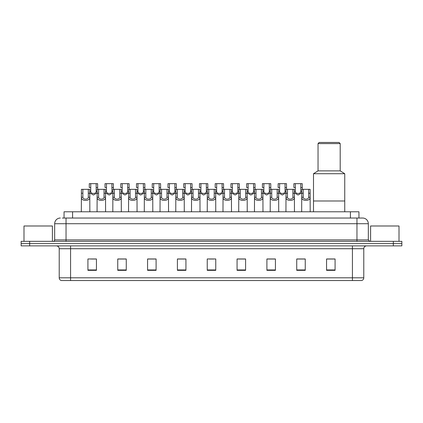 <?xml version="1.0" encoding="UTF-8"?>
<svg xmlns="http://www.w3.org/2000/svg" width="423" height="423" viewBox="0 0 423 423"><rect width="100%" height="100%" fill="white"/><g stroke="black" fill="none" stroke-linecap="round" stroke-linejoin="round"><path stroke-width="0.63" d="M64.053 218.035L64.053 211.786L358.947 211.786L358.947 218.035M62.477 218.035L360.655 218.035M62.345 218.035L66.041 218.035L66.041 223.714L54.673 223.714L54.673 239.91A1.422 1.422 0 0 1 53.256 241.332M60.357 218.035A5.684 5.684 0 0 0 54.673 223.714M368.327 223.714L356.959 223.714L356.959 218.035L362.643 218.035A5.684 5.684 0 0 1 368.327 223.714L368.327 239.91L369.744 241.332M29.673 241.332L21.15 241.332L21.15 243.606L29.673 243.606L21.15 243.606L21.15 245.874L29.673 245.874L29.673 243.606L393.327 243.606L29.673 243.606L29.673 241.332L393.327 241.332L393.327 243.606L401.85 243.606L393.327 243.606L393.327 245.874L29.673 245.874M401.85 241.332L401.85 243.606L401.85 241.332L393.327 241.332M361.591 280.539L352.417 280.539L352.417 277.811L363.78 277.811L363.78 248.719A2.839 2.839 0 0 1 366.619 245.874M361.506 280.539L61.266 280.539A2.839 2.839 0 0 1 59.22 277.811L59.22 248.719C59.051 246.99 58.104 246.043 56.381 245.874M335.085 270.339L335.085 258.971L326.561 258.971L326.561 270.339L335.085 270.339M305.253 270.339L305.253 258.971L296.729 258.971L296.729 270.339L305.253 270.339M275.426 270.339L275.426 258.971L266.902 258.971L266.902 270.339L275.426 270.339M245.594 270.339L245.594 258.971L237.07 258.971L237.07 270.339L245.594 270.339M96.439 270.339L96.439 258.971L87.915 258.971L87.915 270.339L96.439 270.339M126.271 270.339L126.271 258.971L117.747 258.971L117.747 270.339L126.271 270.339M156.098 270.339L156.098 258.971L147.574 258.971L147.574 270.339L156.098 270.339M185.93 270.339L185.93 258.971L177.406 258.971L177.406 270.339L185.93 270.339M215.762 270.339L215.762 258.971L207.238 258.971L207.238 270.339L215.762 270.339M401.85 245.874L401.85 243.606L401.85 245.874L393.327 245.874M272.327 259.029L268.716 259.029M303.804 259.029L300.198 259.029M185.76 259.029L182.154 259.029M177.893 259.029L185.93 259.029M154.284 259.029L150.673 259.029M122.802 259.029L119.196 259.029M91.326 259.029L95.587 259.029M237.07 259.029L245.107 259.029M240.846 259.029L237.24 259.029M209.369 259.029L213.631 259.029M156.098 259.029L147.574 259.029M126.271 259.029L117.747 259.029M275.426 259.029L266.902 259.029M305.253 259.029L296.729 259.029M335.085 259.029L326.561 259.029M52.399 241.332L52.399 225.988L23.989 225.988L23.989 241.332M344.745 211.786L344.745 173.716L313.496 173.716L313.496 200.988L344.745 200.988L313.496 200.988L313.496 211.786M344.745 173.716L340.198 170.871L318.038 170.871L313.496 173.716M340.198 170.871L340.198 143.598L318.038 143.598L318.038 170.871M340.198 143.598L339.061 142.461L319.175 142.461L318.038 143.598M399.011 241.332L399.011 225.988L370.601 225.988L370.601 241.332M82.876 189.34L82.86 197.255C82.961 199.778 88.206 199.778 88.307 197.255L88.296 189.34L81.412 189.34L81.322 211.786M88.296 189.34L89.761 189.34L89.845 211.786M89.845 196.23L89.766 197.255C90.11 201.485 81.063 201.485 81.401 197.255L81.322 196.23M98.612 189.34L98.601 197.255C98.702 199.778 103.947 199.778 104.047 197.255L104.037 189.34L97.147 189.34L97.063 211.786M104.037 189.34L105.501 189.34L105.586 211.786M105.586 196.23L105.507 197.255C105.85 201.485 96.798 201.485 97.142 197.255L97.063 196.23M114.353 189.34L114.342 197.255C114.443 199.778 119.688 199.778 119.788 197.255L119.772 189.34L112.888 189.34L112.804 211.786M119.772 189.34L121.237 189.34L121.327 211.786M121.327 196.23L121.248 197.255C121.586 201.485 112.539 201.485 112.878 197.255L112.804 196.23M130.094 189.34L130.083 197.255C130.178 199.778 135.429 199.778 135.524 197.255L135.513 189.34L128.629 189.34L128.539 211.786M135.513 189.34L136.978 189.34L137.063 211.786M137.063 196.23L136.989 197.255C137.327 201.485 128.28 201.485 128.618 197.255L128.539 196.23M145.835 189.34L145.819 197.255C145.919 199.778 151.164 199.778 151.265 197.255L151.254 189.34L144.365 189.34L144.28 211.786M151.254 189.34L152.719 189.34L152.803 211.786M152.803 196.23L152.724 197.255C153.068 201.485 144.021 201.485 144.359 197.255L144.28 196.23M161.57 189.34L161.56 197.255C161.66 199.778 166.905 199.778 167.006 197.255L166.99 189.34L160.106 189.34L160.021 211.786M166.99 189.34L168.46 189.34L168.544 211.786M168.544 196.23L168.465 197.255C168.803 201.485 159.757 201.485 160.1 197.255L160.021 196.23M177.311 189.34L177.3 197.255C177.396 199.778 182.646 199.778 182.741 197.255L182.731 189.34L175.846 189.34L175.762 211.786M182.731 189.34L184.195 189.34L184.285 211.786M184.285 196.23L184.206 197.255C184.544 201.485 175.497 201.485 175.836 197.255L175.762 196.23M193.052 189.34L193.036 197.255C193.137 199.778 198.382 199.778 198.482 197.255L198.472 189.34L191.587 189.34L191.497 211.786M198.472 189.34L199.936 189.34L200.021 211.786M200.021 196.23L199.942 197.255C200.285 201.485 191.238 201.485 191.577 197.255L191.497 196.23M208.788 189.34L208.777 197.255C208.877 199.778 214.123 199.778 214.223 197.255L214.212 189.34L207.323 189.34L207.238 211.786M214.212 189.34L215.677 189.34L215.762 211.786M215.762 196.23L215.682 197.255C216.026 201.485 206.974 201.485 207.318 197.255L207.238 196.23M224.528 189.34L224.518 197.255C224.618 199.778 229.863 199.778 229.964 197.255L229.948 189.34L223.064 189.34L222.979 211.786M229.948 189.34L231.413 189.34L231.503 211.786M231.503 196.23L231.423 197.255C231.762 201.485 222.715 201.485 223.058 197.255L222.979 196.23M240.269 189.34L240.259 197.255C240.354 199.778 245.604 199.778 245.7 197.255L245.689 189.34L238.805 189.34L238.715 211.786M245.689 189.34L247.154 189.34L247.238 211.786M247.238 196.23L247.164 197.255C247.503 201.485 238.456 201.485 238.794 197.255L238.715 196.23M256.01 189.34L255.994 197.255C256.095 199.778 261.34 199.778 261.44 197.255L261.43 189.34L254.54 189.34L254.456 211.786M261.43 189.34L262.894 189.34L262.979 211.786M262.979 196.23L262.9 197.255C263.243 201.485 254.197 201.485 254.535 197.255L254.456 196.23M271.746 189.34L271.735 197.255C271.836 199.778 277.081 199.778 277.181 197.255L277.165 189.34L270.281 189.34L270.197 211.786M277.165 189.34L278.635 189.34L278.72 211.786M278.72 196.23L278.641 197.255C278.979 201.485 269.932 201.485 270.276 197.255L270.197 196.23M287.487 189.34L287.476 197.255C287.571 199.778 292.822 199.778 292.917 197.255L292.906 189.34L286.022 189.34L285.937 211.786M292.906 189.34L294.371 189.34L294.461 211.786M294.461 196.23L294.382 197.255C294.72 201.485 285.673 201.485 286.011 197.255L285.937 196.23M303.228 189.34L303.212 197.255C303.312 199.778 308.557 199.778 308.658 197.255L308.647 189.34L301.763 189.34L301.673 211.786M308.647 189.34L310.112 189.34L310.196 211.786M308.647 193.237L310.112 193.237L310.122 197.255C310.461 201.485 301.414 201.485 301.752 197.255L301.673 196.23M90.744 187.553L90.734 191.571C90.829 194.094 96.079 194.094 96.18 191.571L96.164 183.656L90.744 183.656L90.744 187.553L89.279 187.553L89.279 183.656L90.744 183.656M97.147 192.883L93.457 195.024L89.761 192.883M96.164 183.656L97.628 183.656L97.681 189.34M106.485 187.553L106.469 191.571C106.57 194.094 111.82 194.094 111.915 191.571L111.905 183.656L106.485 183.656L106.485 187.553L105.02 187.553L105.02 183.656L106.485 183.656M112.888 192.883L109.192 195.024L105.501 192.883M111.905 183.656L113.369 183.656L113.417 189.34M122.221 187.553L122.21 191.571C122.31 194.094 127.556 194.094 127.656 191.571L127.646 183.656L122.221 183.656L122.221 187.553L120.756 187.553L120.756 183.656L122.221 183.656M128.629 192.883L124.933 195.024L121.237 192.883M127.646 183.656L129.11 183.656L129.158 189.34M137.961 187.553L137.951 191.571C138.051 194.094 143.297 194.094 143.397 191.571L143.381 183.656L137.961 183.656L137.961 187.553L136.497 187.553L136.497 183.656L137.961 183.656M144.365 192.883L140.674 195.024L136.978 192.883M143.381 183.656L144.846 183.656L144.899 189.34M153.702 187.553L153.692 191.571C153.787 194.094 159.037 194.094 159.133 191.571L159.122 183.656L153.702 183.656L153.702 187.553L152.238 187.553L152.238 183.656L153.702 183.656M160.106 192.883L156.41 195.024L152.719 192.883M159.122 183.656L160.587 183.656L160.634 189.34M169.443 187.553L169.427 191.571C169.528 194.094 174.773 194.094 174.873 191.571L174.863 183.656L169.443 183.656L169.443 187.553L167.979 187.553L167.979 183.656L169.443 183.656M175.846 192.883L172.15 195.024L168.46 192.883M174.863 183.656L176.328 183.656L176.375 189.34M185.179 187.553L185.168 191.571C185.269 194.094 190.514 194.094 190.614 191.571L190.599 183.656L185.179 183.656L185.179 187.553L183.714 187.553L183.714 183.656L185.179 183.656M191.587 192.883L187.891 195.024L184.195 192.883M190.599 183.656L192.068 183.656L192.116 189.34M200.92 187.553L200.909 191.571C201.004 194.094 206.255 194.094 206.355 191.571L206.339 183.656L200.92 183.656L200.92 187.553L199.455 187.553L199.455 183.656L200.92 183.656M207.323 192.883L203.632 195.024L199.936 192.883M206.339 183.656L207.804 183.656L207.857 189.34M216.661 187.553L216.645 191.571C216.745 194.094 221.996 194.094 222.091 191.571L222.08 183.656L216.661 183.656L216.661 187.553L215.196 187.553L215.196 183.656L216.661 183.656M223.064 192.883L219.368 195.024L215.677 192.883M222.08 183.656L223.545 183.656L223.593 189.34M232.401 187.553L232.386 191.571C232.486 194.094 237.731 194.094 237.832 191.571L237.821 183.656L232.401 183.656L232.401 187.553L230.932 187.553L230.932 183.656L232.401 183.656M238.805 192.883L235.109 195.024L231.413 192.883M237.821 183.656L239.286 183.656L239.333 189.34M248.137 187.553L248.127 191.571C248.227 194.094 253.472 194.094 253.573 191.571L253.557 183.656L248.137 183.656L248.137 187.553L246.672 187.553L246.672 183.656L248.137 183.656M254.54 192.883L250.85 195.024L247.154 192.883M253.557 183.656L255.021 183.656L255.074 189.34M263.878 187.553L263.867 191.571C263.963 194.094 269.213 194.094 269.308 191.571L269.298 183.656L263.878 183.656L263.878 187.553L262.413 187.553L262.413 183.656L263.878 183.656M270.281 192.883L266.59 195.024L262.894 192.883M269.298 183.656L270.762 183.656L270.81 189.34M279.619 187.553L279.603 191.571C279.703 194.094 284.949 194.094 285.049 191.571L285.039 183.656L279.619 183.656L279.619 187.553L278.154 187.553L278.154 183.656L279.619 183.656M286.022 192.883L282.326 195.024L278.635 192.883M285.039 183.656L286.503 183.656L286.551 189.34M295.354 187.553L295.344 191.571C295.444 194.094 300.69 194.094 300.79 191.571L300.779 183.656L295.354 183.656L295.354 187.553L293.89 187.553L293.89 183.656L295.354 183.656M301.763 192.883L298.067 195.024L294.371 192.883M300.779 183.656L302.244 183.656L302.292 189.34M72.576 218.035L72.576 211.786M350.424 218.035L350.424 211.786M66.041 241.332L66.041 239.91L368.327 239.91M54.673 239.91L66.041 239.91L66.041 223.714L356.959 223.714L356.959 241.332M352.417 245.874L352.417 248.719L59.22 248.719M363.78 248.719L352.417 248.719L352.417 277.811L70.583 277.811L70.583 280.539M59.22 277.811L70.583 277.811L70.583 245.874M215.762 269.943L207.238 269.943M185.93 269.943L177.406 269.943M156.098 269.943L147.574 269.943M126.271 269.943L117.747 269.943M96.439 269.943L87.915 269.943M245.594 269.943L237.07 269.943M275.426 269.943L266.902 269.943M305.253 269.943L296.729 269.943M335.085 269.943L326.561 269.943M89.766 197.255L88.307 197.255M82.86 197.255L81.401 197.255M82.876 193.237L81.412 193.237M89.761 193.237L88.296 193.237M105.507 197.255L104.047 197.255M98.601 197.255L97.142 197.255M98.612 193.237L97.147 193.237M105.501 193.237L104.037 193.237M121.248 197.255L119.788 197.255M114.342 197.255L112.878 197.255M114.353 193.237L112.888 193.237M121.237 193.237L119.772 193.237M136.989 197.255L135.524 197.255M130.083 197.255L128.618 197.255M130.094 193.237L128.629 193.237M136.978 193.237L135.513 193.237M152.724 197.255L151.265 197.255M145.819 197.255L144.359 197.255M145.835 193.237L144.365 193.237M152.719 193.237L151.254 193.237M168.465 197.255L167.006 197.255M161.56 197.255L160.1 197.255M161.57 193.237L160.106 193.237M168.46 193.237L166.99 193.237M184.206 197.255L182.741 197.255M177.3 197.255L175.836 197.255M177.311 193.237L175.846 193.237M184.195 193.237L182.731 193.237M199.942 197.255L198.482 197.255M193.036 197.255L191.577 197.255M193.052 193.237L191.587 193.237M199.936 193.237L198.472 193.237M215.682 197.255L214.223 197.255M208.777 197.255L207.318 197.255M208.788 193.237L207.323 193.237M215.677 193.237L214.212 193.237M231.423 197.255L229.964 197.255M224.518 197.255L223.058 197.255M224.528 193.237L223.064 193.237M231.413 193.237L229.948 193.237M247.164 197.255L245.7 197.255M240.259 197.255L238.794 197.255M240.269 193.237L238.805 193.237M247.154 193.237L245.689 193.237M262.9 197.255L261.44 197.255M255.994 197.255L254.535 197.255M256.01 193.237L254.54 193.237M262.894 193.237L261.43 193.237M278.641 197.255L277.181 197.255M271.735 197.255L270.276 197.255M271.746 193.237L270.281 193.237M278.635 193.237L277.165 193.237M294.382 197.255L292.917 197.255M287.476 197.255L286.011 197.255M287.487 193.237L286.022 193.237M294.371 193.237L292.906 193.237M310.122 197.255L308.658 197.255M303.212 197.255L301.752 197.255M303.228 193.237L301.763 193.237M96.164 187.553L97.628 187.553M96.18 191.571L97.147 191.571M89.761 191.571L90.734 191.571M111.905 187.553L113.369 187.553M111.915 191.571L112.888 191.571M105.501 191.571L106.469 191.571M127.646 187.553L129.11 187.553M127.656 191.571L128.629 191.571M121.237 191.571L122.21 191.571M143.381 187.553L144.846 187.553M143.397 191.571L144.365 191.571M136.978 191.571L137.951 191.571M159.122 187.553L160.587 187.553M159.133 191.571L160.106 191.571M152.719 191.571L153.692 191.571M174.863 187.553L176.328 187.553M174.873 191.571L175.846 191.571M168.46 191.571L169.427 191.571M190.599 187.553L192.068 187.553M190.614 191.571L191.587 191.571M184.195 191.571L185.168 191.571M206.339 187.553L207.804 187.553M206.355 191.571L207.323 191.571M199.936 191.571L200.909 191.571M222.08 187.553L223.545 187.553M222.091 191.571L223.064 191.571M215.677 191.571L216.645 191.571M237.821 187.553L239.286 187.553M237.832 191.571L238.805 191.571M231.413 191.571L232.386 191.571M253.557 187.553L255.021 187.553M253.573 191.571L254.54 191.571M247.154 191.571L248.127 191.571M269.298 187.553L270.762 187.553M269.308 191.571L270.281 191.571M262.894 191.571L263.867 191.571M285.039 187.553L286.503 187.553M285.049 191.571L286.022 191.571M278.635 191.571L279.603 191.571M300.779 187.553L302.244 187.553M300.79 191.571L301.763 191.571M294.371 191.571L295.344 191.571M361.734 280.539C363.019 280.079 363.701 279.169 363.78 277.811"/></g></svg>
